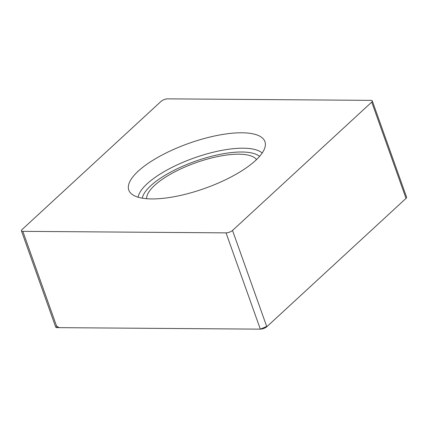 <?xml version="1.0" encoding="UTF-8"?>
<svg xmlns="http://www.w3.org/2000/svg" width="428" height="428" viewBox="0 0 428 428"><rect width="100%" height="100%" fill="white"/><g stroke="black" fill="none" stroke-linecap="round" stroke-linejoin="round"><path stroke-width="0.64" d="M22.839 231.345A4.515 1.493 160.4 0 1 21.4 230.794A4.515 1.493 160.4 0 1 21.983 229.617L161.196 101.254A4.515 1.493 -19.6 0 1 167.674 98.852L370.878 100.366A4.515 1.493 160.4 0 1 372.312 100.917A4.515 1.493 160.4 0 1 371.729 102.099L232.522 230.462A4.515 1.493 -19.6 0 1 226.038 232.864L22.839 231.345L57.122 327.634L260.326 329.148L59.171 327.65L56.223 325.943M21.4 230.794L55.688 327.083A4.515 1.493 -19.6 0 0 57.122 327.634M406.06 198.341L267.425 326.179L260.326 329.148A4.515 1.493 160.4 0 0 266.805 326.746L406.017 198.383A4.515 1.493 -19.6 0 0 406.6 197.206L372.312 100.917M146.633 198.699A58.652 19.383 160.4 0 1 154.615 185.383A58.652 19.383 160.4 0 1 238.824 154.187A58.652 19.383 160.4 0 1 256.538 159.564M241.9 132.787A72.257 23.882 160.4 0 1 265.392 144.685A72.257 23.882 160.4 0 1 204.868 188.357A72.257 23.882 160.4 0 1 130.363 192.766A72.257 23.882 160.4 0 1 161.072 155.578A72.257 23.882 160.4 0 1 241.9 132.787M406.017 198.383L371.729 102.099M260.326 329.148L226.038 232.864M266.805 326.746L232.522 230.462M259.577 156.391A63.419 20.961 -19.6 0 0 195.227 161.281A63.419 20.961 -19.6 0 0 142.273 198.159M262.198 153.01A66.945 22.128 -19.6 0 0 243.211 148.195A66.945 22.128 -19.6 0 0 177.01 164.962A66.945 22.128 -19.6 0 0 138.1 197.201"/></g></svg>
